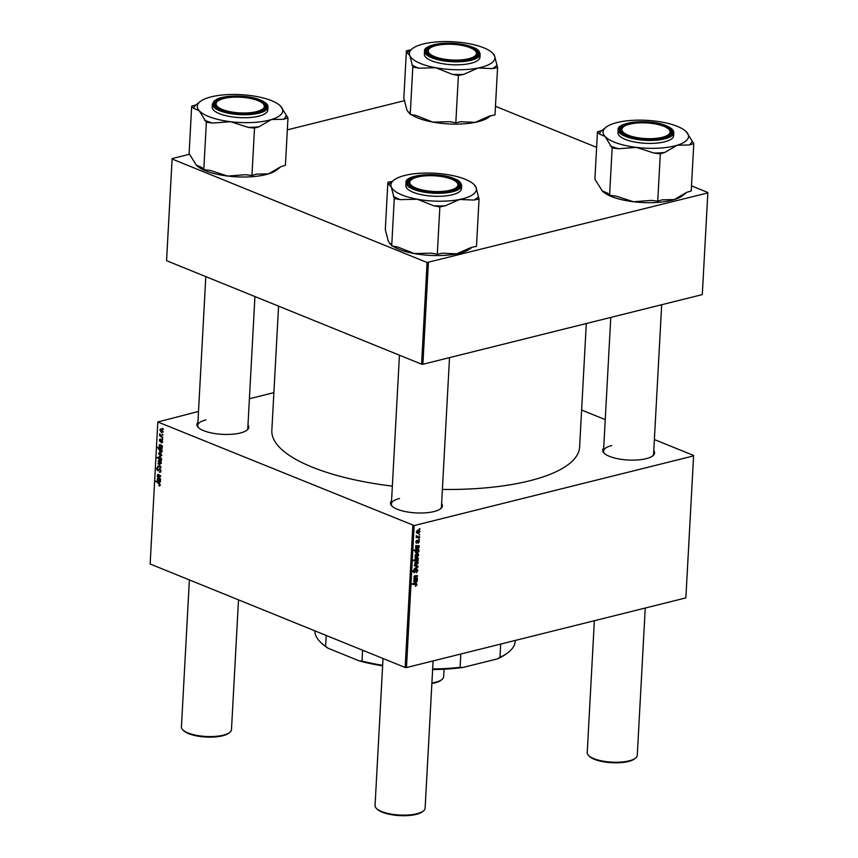 <?xml version="1.0" encoding="UTF-8"?>
<svg xmlns="http://www.w3.org/2000/svg" width="858" height="858" viewBox="0 0 858 858"><rect width="100%" height="100%" fill="white"/><g stroke="black" fill="none" stroke-linecap="round" stroke-linejoin="round"><path stroke-width="1.29" d="M653.775 450.697A25.997 8.462 -176.9 0 1 652.831 455.802A25.997 8.462 -176.9 0 1 646.117 458.676A25.997 8.462 -176.9 0 1 604.096 453.153A25.997 8.462 -176.9 0 1 603.71 447.983M652.348 456.156A25.064 8.151 3.1 0 0 653.603 453.807L661.679 304.729M441.613 503.582A25.997 8.462 -176.9 0 1 440.68 508.687A25.997 8.462 -176.9 0 1 433.966 511.561A25.997 8.462 -176.9 0 1 391.934 506.048A25.997 8.462 -176.9 0 1 391.559 500.868M440.186 509.051A25.064 8.151 3.1 0 0 441.452 506.692L449.517 357.625M247.983 425.01A25.997 8.462 -176.9 0 1 247.04 430.115A25.997 8.462 -176.9 0 1 240.326 432.99A25.997 8.462 -176.9 0 1 198.295 427.477A25.997 8.462 -176.9 0 1 197.919 422.297M246.557 430.469A25.064 8.151 3.1 0 0 247.812 428.121L254.933 296.557M586.304 323.52L579.611 447.061A154.108 50.139 -176.9 0 1 529.483 480.834A154.108 50.139 -176.9 0 1 442.385 489.446M392.353 486.121A154.108 50.139 -176.9 0 1 271.836 430.394L278.571 306.145M581.617 410.027L605.244 419.616M654.375 439.543L693.618 455.469L685.864 597.908L693.618 455.469M415.98 542.749L416.763 543.06L415.851 541.977L416.988 540.261L416.72 542.449L418.511 540.186L419.433 541.441L418.168 543.264L419.004 541.527L418.511 540.819L416.312 543.05M419.004 541.527L417.932 540.583M415.873 541.73L416.72 542.449M417.181 548.605L418.039 548.959L416.956 546.482L415.98 547.436L416.516 548.948L415.551 547.49L416.538 545.849L419.154 545.591L419.101 547.565L417.535 548.938M415.572 547.265L416.613 548.294M416.656 553.549L417.889 553.582L418.704 554.997L417.235 556.863L415.926 556.831L415.122 555.394L416.656 553.549M415.83 583.579L417.095 584.748L415.529 586.314L416.538 584.845L412.323 584.341L412.355 583.697L416.559 583.676M416.538 584.845L414.2 583.633M417.739 560.049L418.339 560.596L413.599 560.757L413.631 560.102L415.293 560.06L414.918 559.116L416.387 557.539L417.717 557.593L418.5 558.794L417.374 559.888M414.65 565.154L418.028 566.312L417.985 567.084L414.468 568.575L417.471 566.741L414.618 565.84L414.65 565.154M416.559 568.983L417.857 570.549L416.13 572.854L417.299 570.645L416.57 569.605L414.146 572.726L412.966 571.321L414.553 569.165L413.524 571.203L414.146 572.093L417.181 569.004M415.98 569.251L416.902 569.615L415.883 569.326M412.998 570.988L414.146 572.093M419.401 528.507L420.045 529.118L419.401 528.507M198.509 411.432L157.829 421.986L414.157 525.557L406.467 667.567L685.864 597.908M414.157 525.557L693.564 455.898M416.237 561.357L417.46 561.389L418.275 562.805L416.806 564.671L415.497 564.639L414.693 563.202L416.237 561.357M415.358 582.239L416.216 582.582L415.133 580.115L414.157 581.059L414.693 582.571L413.728 581.113L414.714 579.482L417.331 579.225L417.288 581.198L415.712 582.571M413.749 580.898L414.789 581.917M415.798 578.013L417.396 577.96L417.363 578.603L413.921 578.721L414.532 578.056L413.953 576.887L414.854 575.739L417.524 575.654L417.492 576.297L414.382 576.984L415.798 578.013L413.964 576.812M418.919 549.828L418.897 551.437L417.417 552.96L416.055 552.906L415.315 551.748L415.948 550.6L414.146 550.632L414.189 549.989L418.919 549.828M417.932 530.04L419.154 530.072L419.98 531.488L418.5 533.354L417.192 533.322L416.387 531.885L417.932 530.04M419.079 534.395L419.723 535.017L419.079 534.395M416.205 535.885L419.626 536.829L419.594 537.483L416.141 537.601L416.891 536.936L416.312 535.628L417.181 536.722L416.194 536.325M418.843 538.706L419.487 539.317L418.843 538.706M162.57 441.741L161.347 442.803L162.173 441.548L161.722 440.508L160.124 441.731L159.288 440.025L160.339 438.964L160.092 441.066L161.722 439.854L162.57 441.741M161.325 442.138L162.57 441.441M162.28 440.369L161.443 440.529M161.111 441.023L160.8 441.57M160.36 439.628L159.685 440.218M162.291 445.849L162.237 447.865L161.261 448.627L160.274 445.388L159.384 445.763L159.867 447.651L158.987 445.538L159.899 444.476L162.291 445.849M161.551 448.026L162.237 447.855L161.261 448.627L162.076 448.423M160.671 444.948L159.384 445.763M159.974 452.498L161.83 455.287L160.478 456.295L158.569 453.453L159.974 452.498L159.223 452.402M160.221 485.038L158.794 485.682L159.717 484.791L155.909 480.973L159.073 483.043L160.221 485.038L159.191 485.896L160.071 485.682M159.148 485.231L160.21 484.663M161.218 459.834L161.476 460.853L157.186 457.389L158.698 458.386L158.365 457.175L159.717 456.467L161.626 459.094L160.939 459.909L161.626 459.094M160.189 456.713L158.365 457.175L159.717 456.467M158.087 463.245L161.122 467.342L157.904 466.666L157.936 466.023L160.661 466.666L158.087 463.245M159.813 468.404L160.993 470.849L159.406 472.147L160.478 470.592L159.813 469.058L157.593 470.752L156.521 468.565L157.99 467.331L157.035 468.8L157.604 470.109L160.253 468.683M160.264 472.265L159.406 472.147L160.789 471.803M160.446 468.897L159.427 469.069M158.591 470.42L157.593 470.752L158.505 470.527M157.304 467.235L157.893 467.288M158.001 467.921L157.035 468.8M157.604 470.109L158.944 469.798M162.591 428.335L163.181 429.375L162.591 428.335M157.829 421.986L150.139 563.996L405.158 667.481L412.848 525.471M159.556 460.317L161.411 463.095L160.06 464.103L158.14 461.261L159.556 460.317L158.805 460.21M160.467 479.472L160.414 481.488L159.438 482.25L158.462 479.011L157.561 479.386L158.044 481.284L157.175 479.172L158.076 478.099L160.467 479.472M159.727 481.649L160.414 481.477L159.438 482.25L160.253 482.046M158.848 478.582L157.561 479.386M159.073 477.262L160.5 478.861L157.357 476.812L157.389 476.169L157.915 476.512L157.4 474.946L158.226 474.324L160.661 475.9L160.628 476.544L157.786 475.311L159.073 477.262M158.73 474.613L157.4 474.946L158.226 474.324M158.977 474.774L157.786 475.311M162.055 450.085L162.023 451.726L160.671 452.381L157.733 447.265L162.055 450.085M162.023 451.726L160.671 452.381L161.958 452.059M161.25 428.989L163.106 431.778L161.754 432.786L159.835 429.944L161.25 428.989L160.5 428.893M162.28 434.223L162.859 435.263L162.28 434.223M161.508 436.25L162.73 437.73L159.588 435.692L159.62 435.049L160.264 435.467L159.749 433.762L161.508 436.25M162.044 438.535L162.623 439.575L162.044 438.535M249.399 398.745L273.884 392.642M495.474 106.306L596.621 147.351M691.484 185.854L707.861 192.492L702.294 294.605L707.861 192.492M189.715 154.204L172.136 158.58L166.559 260.693L421.578 364.178L427.091 262.494L707.807 192.921M428.399 262.569L422.887 364.264L702.294 294.605M172.072 159.009L427.091 262.494M287.333 129.858L404.719 100.6M422.887 364.264L421.578 364.178M406.467 667.567L405.158 667.481M399.538 498.487A25.064 8.151 3.1 0 0 391.387 503.989A25.064 8.151 3.1 0 0 392.385 506.456M205.909 419.916A25.064 8.151 3.1 0 0 197.748 425.407A25.064 8.151 3.1 0 0 198.745 427.885M611.7 445.602A25.064 8.151 3.1 0 0 603.539 451.094A25.064 8.151 3.1 0 0 604.536 453.571M163.213 428.818L162.559 428.979M160.382 468.822L159.631 469.015M157.089 468.425L156.521 468.565M159.288 466.323L157.904 466.666M158.601 463.792L158.054 463.931M158.537 461.454L160.049 463.449L161.014 462.934L159.513 460.95L158.537 461.454L160.296 460.757M161.411 462.837L160.049 463.449M157.893 457.85L157.153 458.033M159.631 458.998L161.229 458.976L159.685 457.11L158.751 457.539L159.631 458.998M160.467 456.917L158.751 457.539M161.626 458.88L160.339 459.438M160.189 485.338L158.794 485.682M156.617 481.435L155.877 481.628M159.191 478.828L158.462 479.011M159.47 481.617L160.028 481.124L158.848 479.279L159.47 481.617L160.392 481.038M159.567 479.107L158.848 479.279M158.269 476.587L157.357 476.812M158.955 453.635L160.467 455.63L161.433 455.126L159.942 453.142L158.955 453.635L160.714 452.949M161.83 455.03L160.467 455.63M160.114 448.82L159.341 449.013M158.44 447.726L157.7 447.919M159.159 449.924L161.411 451.78L161.283 450.461L160.028 449.495L159.159 449.924L160.843 449.292M162.044 450.268L161.283 450.461M161.283 451.823L160.736 451.758M161.014 445.205L160.274 445.388M161.293 447.983L161.851 447.501L160.671 445.656L161.293 447.983L162.205 447.404M161.39 445.474L160.671 445.656M162.377 442.546L161.347 442.803M162.248 440.326L161.626 440.486M161.175 440.905L160.349 441.109M160.232 430.137L161.744 432.132L162.709 431.617L161.207 429.633L160.232 430.137L161.99 429.44M163.106 431.52L161.744 432.132M162.891 434.716L162.237 434.877M160.543 435.456L159.588 435.692M162.655 439.028L162.012 439.189M419.38 528.85L420.045 529.118M417.299 570.323L417.857 570.549M415.583 569.648L416.141 569.873M413.846 569.498L414.575 569.787M413.792 569.54L414.468 569.809M417.299 566.806L417.985 567.084M414.146 565.497L417.471 566.741M414.757 563.835L416.806 564.671M414.725 562.955L415.658 563.996L414.714 563.609M415.476 561.7L416.194 561.99L415.133 563.127L416.784 564.049L417.846 562.912L415.862 561.486M417.846 562.912L416.194 561.99M416.924 560.017L418.339 560.596M414.918 559.051L416.312 560.038L418.06 558.955L415.1 557.239M415.626 557.882L416.366 558.183L415.347 559.223L416.312 560.038M418.06 558.955L416.366 558.183M416.473 584.491L417.095 584.748M416.259 579.461L417.288 579.879M415.304 579.429L416.859 580.051M414.36 579.043L414.779 580.18M414.253 579.751L415.133 580.115M414.135 579.89L414.725 580.126M416.859 581.102L415.562 580.115L416.248 581.949L416.859 581.102L414.393 579.633M415.208 581.627L416.248 581.949M415.894 578.013L417.363 578.603M415.969 575.675L417.492 576.297M414.221 576.136L414.832 576.383M415.175 556.027L417.235 556.863M415.143 555.147L416.087 556.188L415.133 555.802M415.905 553.893L416.623 554.182L415.551 555.319L417.213 556.241L418.264 555.105L416.28 553.667M418.264 555.105L416.623 554.182M417.417 549.881L418.886 550.471M416.956 549.892L418.404 550.482M415.905 549.463L416.398 550.418M415.358 552.134L417.417 552.96M414.414 549.978L415.948 550.6M415.369 551.437L416.216 552.284L415.315 551.919M415.079 549.957L416.698 550.611L415.755 551.597L417.342 552.348L418.221 551.887L418.082 550.697L415.433 549.613M418.082 550.697L416.698 550.611M416.162 549.924L417.803 550.589M418.071 545.827L419.112 546.256M417.127 545.795L418.683 546.428M416.173 545.409L416.602 546.557M416.076 546.128L416.956 546.482M415.958 546.256L416.548 546.492M418.683 547.479L417.385 546.482L418.071 548.316L418.683 547.479L416.216 546.01M417.031 548.005L418.071 548.316M416.366 540.615L417.009 540.883M416.452 532.518L418.5 533.354M416.42 531.638L417.363 532.679L416.409 532.292M417.181 530.383L417.889 530.673L416.827 531.81L418.489 532.732L419.541 531.595L417.556 530.158M419.541 531.595L417.889 530.673M419.058 534.749L419.723 535.017M418.06 536.861L419.594 537.483M418.833 539.049L419.487 539.317M287.977 117.932L285.414 165.272L281.016 166.613L268.5 173.884L256.36 174.142L251.952 175.482L245.624 174.71L227.681 176.062L210.124 170.388L203.796 169.616L201.866 167.503L196.257 165.079L189.103 153.539L191.666 106.199L193.597 108.312L199.206 110.736A42.803 13.921 -176.9 0 1 200.139 101.598A42.803 13.921 -176.9 0 1 208.591 97.587A42.803 13.921 -176.9 0 1 249.399 95.41A42.803 13.921 -176.9 0 1 280.405 105.952A42.803 13.921 -176.9 0 1 280.823 106.381A42.803 13.921 -176.9 0 1 271.439 119.53A42.803 13.921 3.1 0 1 230.63 121.707A42.803 13.921 -176.9 0 1 211.036 117.407A42.803 13.921 -176.9 0 1 199.206 110.736L206.36 122.286L212.698 123.059L230.63 121.707L248.187 127.381L254.515 128.153L258.923 126.802L271.439 119.53L283.58 119.273L287.977 117.932L280.48 106.027M204.429 120.163A46.514 15.133 3.1 0 0 208.333 121.686A46.514 15.133 3.1 0 0 212.698 123.059M222.608 110.425A25.997 8.462 -176.9 0 1 215.669 106.639A25.997 8.462 -176.9 0 1 225.986 97.276A25.997 8.462 -176.9 0 1 257.808 99.678A25.997 8.462 -176.9 0 1 264.414 109.277A25.997 8.462 -176.9 0 1 222.608 110.425M217.299 101.491A25.064 8.151 3.1 0 0 215.122 104.579A25.064 8.151 3.1 0 0 216.119 107.046A25.064 8.151 -176.9 0 1 215.122 104.579A25.064 8.151 -176.9 0 1 216.806 101.855L217.718 101.126A24.142 7.851 3.1 0 0 226.598 110.886A24.142 7.851 3.1 0 0 256.456 111.647A24.142 7.851 3.1 0 0 262.977 103.582A24.142 7.851 3.1 0 0 223.949 98.456A24.142 7.851 3.1 0 0 217.718 101.126M221.16 114.318A27.853 9.063 3.1 0 0 250.954 117.428A27.853 9.063 3.1 0 0 267.825 110.071L267.986 107.089A27.853 9.063 -176.9 0 1 251.115 114.446A27.853 9.063 -176.9 0 1 221.321 111.336A27.853 9.063 -176.9 0 1 212.366 104.075L212.205 107.057A27.853 9.063 3.1 0 0 221.16 114.318M251.952 175.482L254.515 128.153M203.796 169.616L206.36 122.286M280.105 167.353L276.941 169.863A42.803 13.921 -176.9 0 1 268.5 173.884A42.803 13.921 -176.9 0 1 227.681 176.062A42.803 13.921 -176.9 0 1 196.675 165.519A42.803 13.921 -176.9 0 1 196.654 165.497L196.257 165.079M200.139 101.598L196.064 104.858L191.666 106.199M262.977 103.582L263.814 104.397A25.064 8.151 -176.9 0 1 265.186 107.282A25.064 8.151 -176.9 0 1 263.932 109.642A25.064 8.151 3.1 0 0 265.186 107.282A25.064 8.151 3.1 0 0 263.363 103.99M196.064 104.858A46.514 15.133 3.1 0 0 193.597 108.312M248.187 127.381A46.514 15.133 3.1 0 0 258.923 126.802M283.58 119.273A46.514 15.133 3.1 0 0 286.046 115.819M435.778 67.75A42.803 13.921 -176.9 0 1 418.232 62.505A42.803 13.921 -176.9 0 1 409.781 55.427L412.795 67.074L418.79 68.168L435.778 67.75L452.391 74.346L458.386 75.45L463.534 74.41L478.163 67.996L492.417 68.597L497.565 67.557L494.562 55.909L492.556 53.057A42.803 13.921 -176.9 0 1 494.562 55.909A42.803 13.921 -176.9 0 1 478.163 67.996A42.803 13.921 3.1 0 1 435.778 67.75M411.947 64.929A46.514 15.133 3.1 0 0 415.1 66.602A46.514 15.133 3.1 0 0 418.79 68.168M431.746 56.317A25.997 8.462 -176.9 0 1 427.831 53.743A25.997 8.462 -176.9 0 1 440.057 44.112A25.997 8.462 -176.9 0 1 472.962 48.005A25.997 8.462 -176.9 0 1 476.576 56.392A25.997 8.462 -176.9 0 1 456.048 60.725A25.997 8.462 -176.9 0 1 431.746 56.317M429.45 48.606A25.064 8.151 3.1 0 0 427.284 51.684A25.064 8.151 3.1 0 0 428.281 54.161A25.064 8.151 -176.9 0 1 427.284 51.684A25.064 8.151 -176.9 0 1 428.957 48.96L429.869 48.241A24.142 7.851 3.1 0 0 438.749 57.99A24.142 7.851 3.1 0 0 468.607 58.762A24.142 7.851 3.1 0 0 475.139 50.686A24.142 7.851 3.1 0 0 436.111 45.571A24.142 7.851 3.1 0 0 429.869 48.241M430.094 60.114A27.853 9.063 3.1 0 0 460.864 64.704A27.853 9.063 3.1 0 0 479.976 57.175L480.137 54.193A27.853 9.063 -176.9 0 1 461.025 61.722A27.853 9.063 -176.9 0 1 430.255 57.132A27.853 9.063 -176.9 0 1 424.517 51.18L424.356 54.161A27.853 9.063 3.1 0 0 430.094 60.114M497.565 67.557L495.002 114.886L489.854 115.927L475.225 122.351L460.971 121.75L455.823 122.791L449.828 121.686L432.84 122.104L416.227 115.508L410.231 114.404L412.795 67.074M455.823 122.791L458.386 75.45M410.231 114.404L409.384 112.269L408.033 111.83L406.842 109.77L403.828 98.134L406.392 50.794L407.228 52.939L409.781 55.427A42.803 13.921 -176.9 0 1 412.29 48.713A42.803 13.921 -176.9 0 1 426.169 43.34A42.803 13.921 -176.9 0 1 468.554 43.586A42.803 13.921 -176.9 0 1 492.556 53.057M410.789 49.903L406.392 50.794M491.484 52.102L490.122 51.083M490.604 115.776L489.103 116.978A42.803 13.921 -176.9 0 1 475.225 122.351A42.803 13.921 -176.9 0 1 432.84 122.104A42.803 13.921 -176.9 0 1 411.272 114.597M409.909 113.588A42.803 13.921 -176.9 0 1 408.837 112.623L408.033 111.83M475.139 50.686L475.965 51.512A25.064 8.151 -176.9 0 1 477.338 54.397A25.064 8.151 -176.9 0 1 476.083 56.746A25.064 8.151 3.1 0 0 477.338 54.397A25.064 8.151 3.1 0 0 475.514 51.094M412.29 48.713L408.644 51.609A46.514 15.133 3.1 0 0 407.228 52.939M452.391 74.346A46.514 15.133 3.1 0 0 463.534 74.41M492.417 68.597A46.514 15.133 3.1 0 0 496.728 65.412M437.301 254.258L439.864 206.917L445.023 205.877L459.652 199.464L473.895 200.064L479.054 199.024L476.49 246.353L471.332 247.394L456.703 253.807L442.46 253.217L437.301 254.258L431.306 253.153L414.317 253.571A42.803 13.921 -176.9 0 1 396.771 248.327A42.803 13.921 -176.9 0 1 392.76 246.064M391.387 245.056A42.803 13.921 -176.9 0 1 390.315 244.09L388.32 241.237L385.306 229.601L387.87 182.261L388.717 184.406L391.259 186.894L394.272 198.541L400.268 199.635L417.267 199.217L433.869 205.813L439.864 206.917M472.082 247.243L470.581 248.445A42.803 13.921 -176.9 0 1 456.703 253.807A42.803 13.921 -176.9 0 1 414.317 253.571L397.704 246.975L391.709 245.871L390.873 243.736L389.511 243.297M479.054 199.024L476.04 187.376A42.803 13.921 -176.9 0 1 459.652 199.464A42.803 13.921 -176.9 0 1 417.267 199.217A42.803 13.921 -176.9 0 1 391.259 186.894A42.803 13.921 -176.9 0 1 393.779 180.18A42.803 13.921 -176.9 0 1 407.657 174.807A42.803 13.921 3.1 0 1 450.042 175.053A42.803 13.921 -176.9 0 1 467.589 180.298A42.803 13.921 -176.9 0 1 474.045 184.524A42.803 13.921 -176.9 0 1 476.04 187.376L474.045 184.524M454.45 179.472A25.997 8.462 -176.9 0 1 458.054 187.859A25.997 8.462 -176.9 0 1 437.526 192.192A25.997 8.462 -176.9 0 1 413.234 187.784A25.997 8.462 -176.9 0 1 409.309 185.21A25.997 8.462 -176.9 0 1 421.535 175.579A25.997 8.462 -176.9 0 1 454.45 179.472M456.617 182.153A24.142 7.851 3.1 0 0 417.589 177.038A24.142 7.851 3.1 0 0 411.357 179.708A24.142 7.851 3.1 0 0 420.227 189.457A24.142 7.851 3.1 0 0 450.096 190.219A24.142 7.851 3.1 0 0 456.617 182.153L457.443 182.979A25.064 8.151 -176.9 0 1 458.826 185.864A25.064 8.151 -176.9 0 1 457.571 188.213A25.064 8.151 3.1 0 0 458.826 185.864A25.064 8.151 3.1 0 0 457.003 182.561M406.006 182.647L405.845 185.628A27.853 9.063 3.1 0 0 411.572 191.581A27.853 9.063 3.1 0 0 442.353 196.171A27.853 9.063 3.1 0 0 461.465 188.642L461.625 185.66A27.853 9.063 -176.9 0 1 442.514 193.189A27.853 9.063 -176.9 0 1 411.733 188.599A27.853 9.063 -176.9 0 1 406.006 182.647C404.193 174.324 441.012 171.503 455.695 179.29C459.084 180.512 461.057 182.636 461.625 185.66M472.973 183.569L471.6 182.55M391.709 245.871L394.272 198.541M392.267 181.37L387.87 182.261M410.939 180.073A25.064 8.151 3.1 0 0 408.762 183.151A25.064 8.151 3.1 0 0 409.759 185.628A25.064 8.151 -176.9 0 1 408.762 183.151A25.064 8.151 -176.9 0 1 410.446 180.427L411.357 179.708M393.436 196.396A46.514 15.133 3.1 0 0 400.268 199.635M433.869 205.813A46.514 15.133 3.1 0 0 445.023 205.877M473.895 200.064A46.514 15.133 3.1 0 0 478.206 196.879M393.779 180.18L390.133 183.076A46.514 15.133 3.1 0 0 388.717 184.406M693.779 143.618L691.216 190.959L686.808 192.299L674.291 199.571L662.151 199.828L657.743 201.169L651.415 200.397L633.483 201.748A42.803 13.921 -176.9 0 1 613.878 197.437A42.803 13.921 -176.9 0 1 602.466 191.205A42.803 13.921 -176.9 0 1 602.455 191.184L594.894 179.225L597.458 131.885L599.388 133.998L604.997 136.422L612.151 147.962L618.489 148.734L636.422 147.394L653.978 153.067L660.306 153.829L664.714 152.488L677.23 145.216L689.371 144.959L693.779 143.618L686.271 131.703M685.896 193.039L682.732 195.549A42.803 13.921 -176.9 0 1 674.291 199.571A42.803 13.921 -176.9 0 1 633.483 201.748L615.926 196.074L609.588 195.302L607.657 193.189L602.048 190.766M655.19 121.096A42.803 13.921 -176.9 0 1 674.785 125.397A42.803 13.921 -176.9 0 1 686.196 131.639A42.803 13.921 -176.9 0 1 686.615 132.068A42.803 13.921 -176.9 0 1 677.23 145.216A42.803 13.921 -176.9 0 1 636.422 147.394A42.803 13.921 -176.9 0 1 604.997 136.422A42.803 13.921 -176.9 0 1 605.93 127.284A42.803 13.921 -176.9 0 1 614.382 123.273A42.803 13.921 3.1 0 1 655.19 121.096M663.599 125.365A25.997 8.462 -176.9 0 1 670.216 134.963A25.997 8.462 -176.9 0 1 628.399 136.111A25.997 8.462 -176.9 0 1 621.471 132.325A25.997 8.462 -176.9 0 1 631.778 122.962A25.997 8.462 -176.9 0 1 663.599 125.365M668.779 129.268A24.142 7.851 3.1 0 0 629.751 124.142A24.142 7.851 3.1 0 0 623.509 126.812A24.142 7.851 3.1 0 0 632.389 136.572A24.142 7.851 3.1 0 0 662.247 137.334A24.142 7.851 3.1 0 0 668.779 129.268L669.605 130.084A25.064 8.151 -176.9 0 1 670.977 132.969A25.064 8.151 -176.9 0 1 669.723 135.328A25.064 8.151 3.1 0 0 670.977 132.969A25.064 8.151 3.1 0 0 669.154 129.676M618.157 129.762L617.996 132.743A27.853 9.063 3.1 0 0 626.951 140.004A27.853 9.063 3.1 0 0 656.745 143.114A27.853 9.063 3.1 0 0 673.616 135.746L673.777 132.775A27.853 9.063 -176.9 0 1 656.906 140.133A27.853 9.063 -176.9 0 1 627.112 137.023A27.853 9.063 -176.9 0 1 618.157 129.762C616.612 122.19 648.112 118.704 664.628 125.096C670.945 127.477 673.991 130.03 673.777 132.775M657.743 201.169L660.306 153.829M609.588 195.302L612.151 147.962M605.93 127.284L601.855 130.545L597.458 131.885M623.09 127.177A25.064 8.151 3.1 0 0 620.924 130.255A25.064 8.151 3.1 0 0 621.911 132.733A25.064 8.151 -176.9 0 1 620.924 130.255A25.064 8.151 -176.9 0 1 622.597 127.542L623.509 126.812M610.22 145.849A46.514 15.133 3.1 0 0 618.489 148.734M653.978 153.067A46.514 15.133 3.1 0 0 664.714 152.488M689.371 144.959A46.514 15.133 3.1 0 0 691.838 141.506M601.855 130.545A46.514 15.133 3.1 0 0 599.388 133.998M229.794 732.389L228.882 733.118A24.142 7.851 -176.9 0 1 222.651 735.789A24.142 7.851 -176.9 0 1 183.623 730.662L182.797 729.847A25.064 8.151 3.1 0 0 223.327 735.167A25.064 8.151 3.1 0 0 229.794 732.389A25.064 8.151 3.1 0 0 231.478 729.665L238.513 599.86M189.382 579.922L181.424 726.962A25.064 8.151 3.1 0 0 182.797 729.847M423.434 810.96L422.522 811.689A24.142 7.851 -176.9 0 1 416.291 814.36A24.142 7.851 -176.9 0 1 377.263 809.233L376.437 808.418A25.064 8.151 3.1 0 0 416.967 813.738A25.064 8.151 3.1 0 0 423.434 810.96A25.064 8.151 3.1 0 0 425.118 808.247L433.097 660.928M383.022 658.494L375.053 805.533A25.064 8.151 3.1 0 0 376.437 808.418M431.896 682.989A25.064 8.151 3.1 0 0 435.478 682.271A25.064 8.151 3.1 0 0 441.956 679.493L441.044 680.222A24.142 7.851 -176.9 0 1 434.813 682.893A24.142 7.851 -176.9 0 1 431.874 683.504M441.956 679.493A25.064 8.151 3.1 0 0 443.629 676.78L444.047 669.186M635.596 758.075L634.684 758.794A24.142 7.851 -176.9 0 1 628.442 761.475A24.142 7.851 -176.9 0 1 589.414 756.348L588.588 755.523A25.064 8.151 3.1 0 0 629.118 760.842A25.064 8.151 3.1 0 0 635.596 758.075A25.064 8.151 3.1 0 0 637.269 755.351L645.248 608.032M594.358 620.72L587.215 752.648A25.064 8.151 3.1 0 0 588.588 755.523M497.232 658.923L499.989 657.367A100.268 32.615 3.1 0 0 508.44 652.262L507.528 652.992A99.335 32.314 -176.9 0 1 497.232 658.923L462.773 667.513A99.335 32.314 -176.9 0 1 432.625 669.54M500.707 644.068L499.989 657.367M460.821 654.01L460.103 667.31L462.773 667.513M326.212 635.446L325.622 646.331L328.046 648.219A99.335 32.314 -176.9 0 1 321.257 642.899L320.431 642.084A100.268 32.615 3.1 0 0 325.622 646.331M382.625 665.862A99.335 32.314 -176.9 0 1 359.502 660.982L328.046 648.219M359.502 660.982L362.022 661.11A100.268 32.615 3.1 0 0 382.647 665.304M362.612 650.214L362.022 661.11M432.657 668.972A100.268 32.615 3.1 0 0 460.103 667.31M314.907 630.855A100.268 32.615 3.1 0 0 320.431 642.084M508.44 652.262A100.268 32.615 3.1 0 0 515.165 641.387L515.208 640.454M159.599 483.451L158.934 483.612M159.363 475.042L158.633 475.225M161.529 440.486L160.661 440.701M415.09 570.667L415.626 570.892M414.618 565.679L416.645 566.505M414.393 575.965L415.304 576.34M221.729 110.693A27.295 8.88 3.1 0 0 260.242 112.055A27.295 8.88 3.1 0 0 258.687 99.41A27.295 8.88 3.1 0 0 220.163 98.059A27.295 8.88 3.1 0 0 221.729 110.693M430.716 56.521A27.295 8.88 3.1 0 0 468.94 60.028A27.295 8.88 3.1 0 0 474.002 47.801A27.295 8.88 3.1 0 0 435.778 44.305A27.295 8.88 3.1 0 0 430.716 56.521M455.48 179.268A27.295 8.88 3.1 0 0 417.267 175.772A27.295 8.88 3.1 0 0 412.205 187.988A27.295 8.88 3.1 0 0 450.418 191.495A27.295 8.88 3.1 0 0 455.48 179.268M664.478 125.096A27.295 8.88 3.1 0 0 625.954 123.745A27.295 8.88 3.1 0 0 627.52 136.379A27.295 8.88 3.1 0 0 666.033 137.741A27.295 8.88 3.1 0 0 664.478 125.096M159.534 469.026L160.371 468.811M157.84 470.141L158.902 469.873M158.944 460.864L160.06 460.585M160.618 463.524L161.39 463.331M159.116 457.024L160.232 456.746M160.854 459.513L161.594 459.33M159.427 485.263L160.221 485.07M157.872 478.753L158.773 478.528M157.99 474.946L158.891 474.721M159.363 453.056L160.489 452.777M161.036 455.716L161.808 455.523M159.524 449.42L160.628 449.152M159.695 445.12L160.596 444.894M161.797 442.202L162.537 442.02M160.639 429.547L161.765 429.268M162.312 432.207L163.084 432.014M413.846 572.082L412.966 571.728M415.819 559.931L414.982 559.588M416.248 584.277L413.749 583.258M414.543 581.863L413.738 581.531M416.344 580.201L413.846 579.182M414.929 577.906L414.114 577.573M416.366 548.23L415.551 547.908M418.168 546.567L415.669 545.559M418.736 540.83L417.975 540.519M416.527 542.438L415.84 542.159M267.986 107.089C268.2 104.344 265.143 101.791 258.837 99.41C246.836 94.991 224.925 94.927 216.602 99.346L212.366 104.075M480.137 54.193C479.579 51.169 477.595 49.045 474.206 47.823C464.114 43.661 452.273 42.31 438.685 43.769C428.614 45.689 423.895 48.155 424.517 51.18M205.813 276.619L197.748 425.407M391.387 503.989L399.442 355.191M610.778 317.417L603.539 451.094"/></g></svg>
